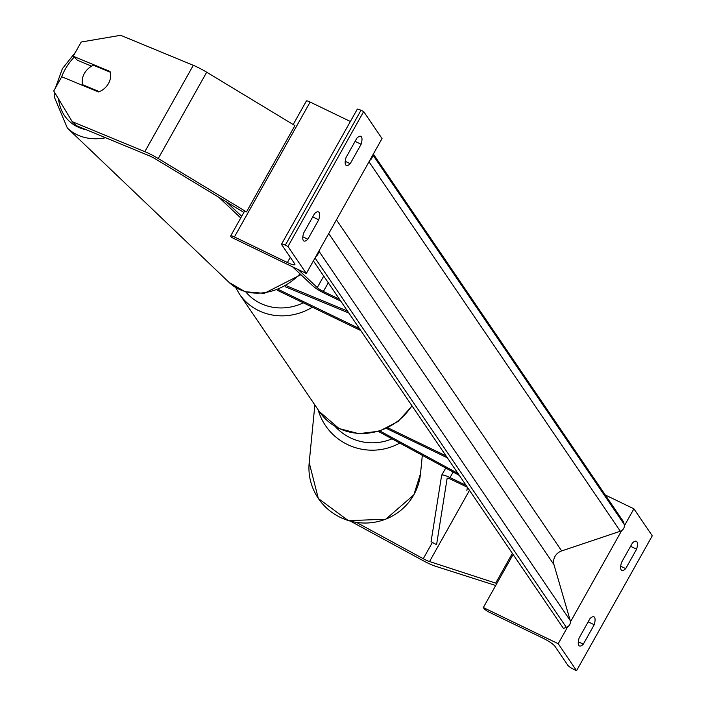 <?xml version="1.0" encoding="UTF-8"?>
<svg xmlns="http://www.w3.org/2000/svg" width="706" height="706" viewBox="0 0 706 706"><rect width="100%" height="100%" fill="white"/><g stroke="black" fill="none" stroke-linecap="round" stroke-linejoin="round"><path stroke-width="1.06" d="M285.083 286.68L348.87 313.04M286.557 285.851L347.511 311.046M359.486 328.643L278.72 289.654M360.792 330.567L277.229 290.228M72.206 121.635L53.727 90.977L61.713 76.751L98.522 91.965A15.708 12.761 -46.3 0 0 108.495 83.458A15.708 12.761 -46.3 0 0 110.03 71.456L73.221 56.251L81.199 42.025L120.655 35.3L193.294 65.314A20.112 3.53 29.3 0 1 197.574 67.246A20.112 3.53 29.3 0 1 206.699 72.206L294.914 125.589L246.465 211.924L158.25 158.541A20.112 3.53 29.3 0 0 149.125 153.581A20.112 3.53 29.3 0 0 144.845 151.658L72.206 121.635L76.451 125.686L149.081 155.699A10.06 1.765 29.3 0 1 151.225 156.67A10.06 1.765 29.3 0 1 155.788 159.15L243.852 212.435M91.683 66.179L77.466 60.292L73.221 56.251M312.705 216.901L318.733 219.813A12.567 4.112 115.8 0 0 319.05 212.409A12.567 4.112 115.8 0 0 318.459 211.888A12.567 4.112 115.8 0 0 314.532 213.644L303.633 233.068A12.567 4.112 -64.2 0 0 303.898 241.002A12.567 4.112 -64.2 0 0 307.825 239.237L302.83 236.828M281.544 244.152L357.245 109.253A5.657 0.988 29.3 0 1 360.995 110.286L363.669 111.574L287.969 246.482L306.333 273.478L231.444 237.331L230.791 236.36A5.657 0.988 29.3 0 1 230.668 235.919A5.657 0.988 29.3 0 1 234.427 236.951L287.377 262.517A11.314 1.986 -150.7 0 0 294.887 264.582A11.314 1.986 -150.7 0 0 294.649 263.691L281.659 244.603A5.657 0.988 29.3 0 1 281.544 244.152A5.657 0.988 29.3 0 1 285.295 245.185L287.969 246.482M363.669 111.574L382.034 138.57L306.333 273.478M318.733 219.813L307.825 239.237M361.128 144.271L350.22 163.695A12.567 4.112 -64.2 0 1 346.293 165.451A12.567 4.112 -64.2 0 1 346.028 157.526L356.927 138.102A12.567 4.112 115.8 0 1 360.854 136.337A12.567 4.112 115.8 0 1 361.446 136.867A12.567 4.112 115.8 0 1 361.128 144.271L355.1 141.359M293.175 124.538L306.378 101.02A5.657 0.988 29.3 0 1 310.128 102.052L350.379 121.485M350.22 163.695L345.225 161.286M110.251 72.215A15.708 12.761 133.7 0 1 108.495 83.458A15.708 12.761 133.7 0 1 99.352 91.639L82.602 84.72A15.708 12.761 133.7 0 1 84.358 73.486A15.708 12.761 133.7 0 1 93.501 65.296L110.251 72.215M82.602 84.72L83.829 85.894M356.698 522.537L423.256 558.72A10.06 1.765 -150.7 0 0 425.541 559.893A10.06 1.765 -150.7 0 0 429.539 561.544L496.821 583.491M350.794 521.337L423.062 560.626A20.112 3.53 -150.7 0 0 427.642 562.973A20.112 3.53 -150.7 0 0 435.637 566.283L495.7 585.495M512.362 553.363L495.868 582.759M594.214 624.748L583.306 644.181A12.567 4.112 115.8 0 1 579.379 645.937A12.567 4.112 115.8 0 1 579.114 638.012L590.013 618.58A12.567 4.112 -64.2 0 1 593.94 616.823A12.567 4.112 -64.2 0 1 594.531 617.353A12.567 4.112 -64.2 0 1 594.214 624.748L588.186 621.845M513.112 554.457L483.319 607.557L483.972 608.519A5.657 0.988 -150.7 0 0 489.964 612.579L542.923 638.145A11.314 1.986 29.3 0 1 554.907 646.264L567.898 665.352A5.657 0.988 -150.7 0 0 573.89 669.412L576.564 670.7L652.273 535.801L633.9 508.805L624.378 525.785M621.686 530.568L570.413 621.942M567.73 626.725L558.199 643.704L483.319 607.557M576.564 670.7L558.199 643.704M636.609 549.206L625.701 568.63A12.567 4.112 115.8 0 1 621.774 570.395A12.567 4.112 115.8 0 1 621.509 562.461L632.408 543.038A12.567 4.112 -64.2 0 1 636.335 541.281A12.567 4.112 -64.2 0 1 636.927 541.802A12.567 4.112 -64.2 0 1 636.609 549.206L630.582 546.294M633.9 508.805L605.289 494.985M625.701 568.63L620.706 566.221M583.306 644.181L578.311 641.763M379.934 431.004L457.991 473.435M378.451 431.463L459.35 475.429M447.375 457.832L386.509 428.454M446.068 455.908L387.859 427.81M298.153 269.524L317.285 287.563A6.283 1.103 -150.7 0 0 323.383 291.454L339.462 299.212M292.593 266.842L312.484 285.595A12.567 2.206 -150.7 0 0 324.698 293.378L340.777 301.135M218.807 197.283L240.746 217.969M226.379 201.863L241.681 216.292M453.111 472.04L450.004 477.574A12.567 2.206 29.3 0 0 441.674 475.279A12.567 2.206 29.3 0 0 441.621 475.42L431.066 541.687L436.573 544.697L447.127 478.421A6.283 1.103 29.3 0 1 447.154 478.359A6.283 1.103 29.3 0 1 451.319 479.506L467.398 487.264L466.851 490.741M450.004 477.574L466.084 485.34M313.393 260.893L563.397 628.375L566.362 627.387A5.657 5.251 145.8 0 0 570.21 620.512L553.963 564.668A11.314 10.502 -34.2 0 1 561.676 550.927L620.318 531.23A5.657 5.251 145.8 0 0 624.175 524.364L623.354 521.54L373.35 154.058M372.503 155.558A5.657 5.251 145.8 0 1 369.82 160.341M318.547 251.707A5.657 5.251 145.8 0 1 315.864 256.49M206.699 72.206L158.25 158.541M193.294 65.314L144.845 151.658M360.995 110.286L285.295 245.185M310.128 102.052L234.427 236.951M290.298 257.302L287.377 262.517M312.37 307.198A55.933 51.944 145.8 0 1 258.731 310.64A55.933 51.944 145.8 0 1 239.44 294.075L235.654 287.474M245.829 291.949A49.649 46.111 -34.2 0 0 260.452 303.315A49.649 46.111 -34.2 0 0 303.324 302.83M412.101 405.985L398.007 421.508L379.343 431.19L358.727 433.66L339.048 428.533L319.456 411.704A55.933 51.944 -34.2 0 0 338.756 428.268A55.933 51.944 -34.2 0 0 411.872 405.641M74.183 57.168A49.649 40.33 -46.3 0 0 65.19 69.285A49.649 40.33 -46.3 0 0 61.616 76.919M58.554 98.981A49.649 40.33 -46.3 0 0 86.256 129.745M105.662 137.758A55.933 45.44 133.7 0 1 67.352 128.042L229.097 282.426A55.933 45.44 -46.3 0 0 300.059 273.884M432.399 542.42L423.256 558.72M469.49 490.343L429.539 561.544M309.193 462.651L318.318 498.489L348.349 520.649L385.776 519.228L413.84 494.844L420.529 473.594A55.933 54.909 -174.4 0 1 413.866 494.756A55.933 54.909 -174.4 0 1 348.358 520.534A55.933 54.909 -174.4 0 1 309.193 462.651L314.858 404.944M318.115 409.736A55.933 54.909 5.6 0 0 399.764 443.05M391.989 438.823A49.649 48.74 -174.4 0 1 335.094 426.398M328.272 282.753L323.383 291.454M323.727 276.072L317.285 287.563M566.362 627.387L315.035 257.964M624.175 524.364L372.856 154.941M620.318 531.23L369 161.806M561.676 550.927L336.435 219.84M553.963 564.668L328.722 233.571M570.21 620.512L318.891 251.089M230.668 235.919L244.726 210.873M319.456 411.704L239.44 294.075M139.797 43.207L123.947 36.659M117.205 35.891L95.901 39.518M75.471 52.235L62.357 68.747L55.456 87.897M300.915 274.687L264.247 293.361L245.035 291.71L229.097 282.426M54.839 92.813L54.68 97.913L67.352 128.042M420.529 473.594L422.32 455.308M441.674 475.279L445.733 468.034"/></g></svg>
